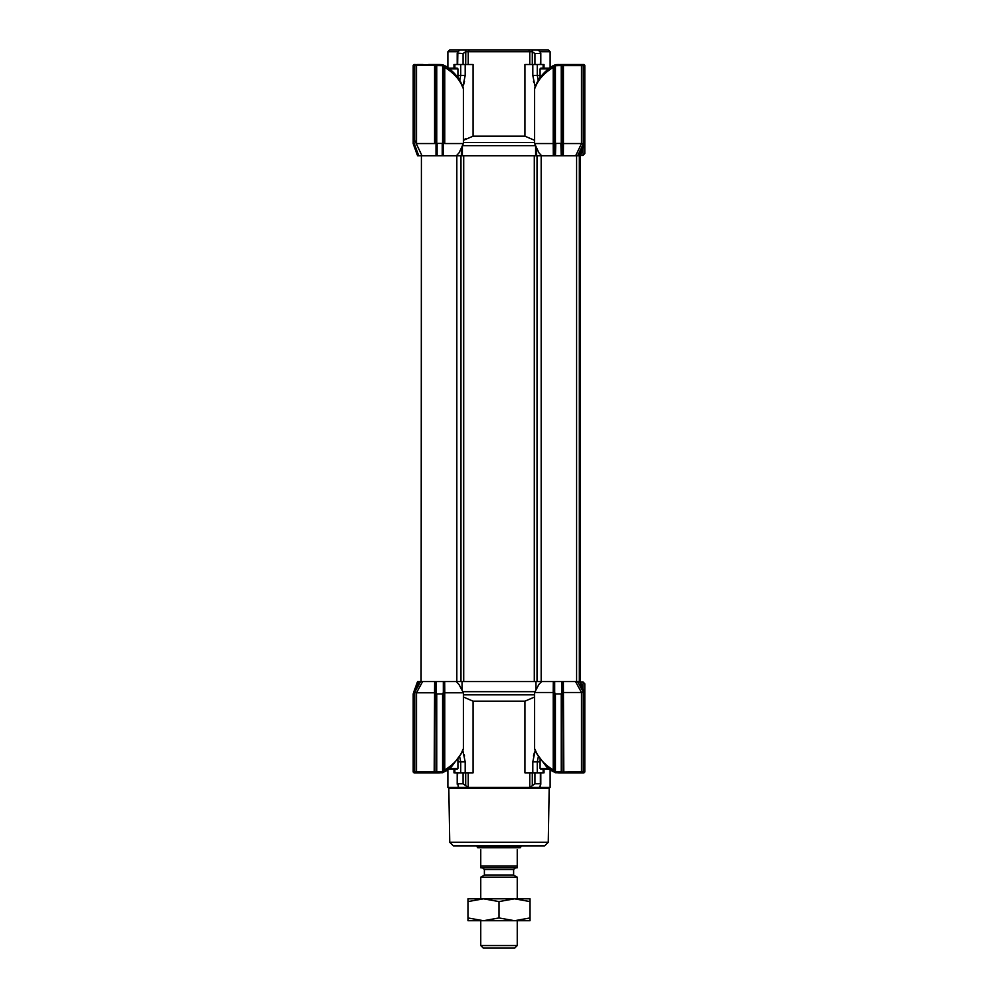 <?xml version="1.0" encoding="UTF-8"?>
<svg xmlns="http://www.w3.org/2000/svg" width="998" height="998" viewBox="0 0 998 998"><rect width="100%" height="100%" fill="white"/><g stroke="black" fill="none" stroke-linecap="round" stroke-linejoin="round"><path stroke-width="1.5" d="M421.106 681.559L421.406 155.788L436.014 155.788L436.014 140.344L434.579 143.55L434.579 65.606L436.014 65.232L436.014 155.788L536.612 155.788L535.652 155.788L535.652 145.82M462.348 145.82L462.348 155.788L461.388 155.788L461.388 147.866M462.386 145.733L462.386 155.788L535.614 155.788L535.614 145.733M536.612 147.866L536.612 155.788L554.713 155.788M541.615 155.788L538.883 152.744L534.604 143.55L553.216 143.55L553.316 155.788L563.346 155.788L563.458 143.55L561.986 143.962L562.011 155.788M575.646 155.788L580.424 155.788L579.252 155.788L584.08 142.552L584.803 143.749L584.803 65.606A1.098 1.098 0 0 0 583.705 64.508L563.808 64.508L563.421 65.606L563.421 143.55L581.51 143.55L581.51 65.606L580.3 64.508L583.269 65.232L583.294 143.962L581.51 143.55L575.646 155.788M579.651 155.788L580.424 155.788L579.651 155.788M434.579 143.55L416.49 143.55L414.706 140.344L422.017 155.788L417.576 155.788L418.748 155.788L417.576 155.788L413.197 143.749L413.921 142.552L413.921 65.606L416.291 64.558L414.295 64.508A1.098 1.098 0 0 0 413.197 65.606L413.197 143.562M580.549 155.426L582.982 155.426L584.803 153.592L584.803 120.396M456.385 155.788L459.117 152.744L463.396 143.55L444.759 143.55L443.324 140.344L443.324 155.788L443.324 142.465L442.226 143.425L437.112 143.425L436.014 142.465M533.755 82.572L533.456 81.312M577.617 155.788L583.294 143.962M553.216 143.55L553.241 67.34C545.083 72.455 539.431 78.318 536.3 84.955L534.99 88.024M554.651 155.788L554.676 143.962L553.241 143.55M462.872 86.714L465.193 75.486L465.193 64.508L473.077 64.508L473.077 136.177L463.396 140.319L465.692 138.547M534.604 140.319L524.923 136.177L524.923 64.508L544.022 64.508L544.022 68.151M532.807 64.508L532.807 75.461L535.128 86.714M463.01 88.024L461.7 84.955C458.581 78.331 452.93 72.467 444.759 67.34L444.759 143.55M461.7 84.955A1.821 1.26 157.4 0 0 461.7 84.256C458.943 77.757 453.803 71.819 446.281 66.442L443.798 65.244L444.397 66.167A1.821 0.786 -0 0 1 443.324 65.444L443.324 142.465M434.579 65.469L436.775 64.521A0.736 0.736 0 0 0 436.014 65.232L414.731 65.232L414.706 140.344M436.188 64.758A1.821 0.961 40.4 0 1 435.053 64.845L417.476 64.508A1.098 1.073 90 0 0 416.702 64.845L416.49 65.469M550.123 67.602L550.123 51.721L548.289 49.9L460.14 49.9L457.857 51.721L447.877 51.721L447.877 67.602M454.876 68.151L454.876 64.508L453.978 64.508L453.978 68.151M454.876 64.508L465.193 64.508M464.544 81.312L463.683 84.443M550.148 67.827L551.233 66.791C543.96 72.093 538.982 77.919 536.3 84.256A1.821 1.26 -157.4 0 0 536.3 84.955M550.123 51.721L540.143 51.721L537.86 49.9M561.986 143.962L560.888 144.436L561.986 143.962L560.888 144.473L561.238 155.788M561.986 143.924L561.986 65.606L561.986 143.924M584.08 142.552L584.08 65.606L583.269 64.508M555.437 155.788L555.774 144.473L554.676 143.924L554.676 67.34L553.241 67.34L553.703 65.781L551.358 66.704M560.888 144.473L560.888 143.425L555.774 143.425L554.676 142.465L554.676 143.962L555.774 144.473L554.676 143.962M524.923 136.177L473.077 136.177M529.776 64.508L529.776 51.721L468.224 51.721L468.224 64.508M460.714 64.508L460.714 75.461L459.729 80.376M538.271 80.376L537.286 75.461L532.807 75.461M443.324 67.34L444.759 67.34L444.397 66.167M443.324 65.718L439.507 65.606L439.507 64.508L442.638 64.62L442.588 143.288M443.324 65.344A0.736 0.724 0 0 0 442.638 64.62L439.507 64.508L443.324 65.344M416.291 64.558L416.952 64.583A1.821 1.26 66.2 0 1 416.291 64.558M415.405 64.758A1.821 1.01 38.9 0 0 416.702 64.845L416.952 64.583M423.065 64.508L417.476 64.508M436.014 65.232A0.736 0.736 0 0 1 436.75 64.508L428.691 64.508M436.75 143.288L436.75 64.508L439.507 64.508M436.463 64.558A1.821 1.21 67 0 1 435.839 64.583M460.14 49.9L449.711 49.9L447.877 51.721M463.084 64.508L463.084 53.555L457.209 53.119L457.209 64.508M436.75 64.508L434.192 64.508M576.994 64.508L580 64.508M554.676 142.465L554.676 65.344A0.736 0.724 180 0 1 555.362 64.62L558.493 64.508L558.493 65.606L561.25 65.606L561.25 64.508L567.475 64.508L561.986 65.232A0.736 0.736 0 0 0 561.25 64.508L555.362 64.62A0.736 0.724 180 0 0 554.726 65.095M540.143 51.721L540.355 53.555L534.916 53.555L532.296 51.721L532.296 64.508M580.424 155.788L584.803 143.749M558.493 65.606L553.703 65.781L555.337 64.733M553.74 65.544L552.418 66.155M555.412 143.288L555.412 65.718L555.362 64.62L554.676 65.444M463.084 53.555L465.679 51.721L468.224 51.721L469.322 49.9M528.678 49.9L529.776 51.721L532.296 51.721L532.208 49.9M443.798 65.244L442.663 64.758M444.597 66.854L443.324 66.267M457.645 64.508L457.857 51.721M465.704 64.508L465.792 49.9M540.791 64.508L540.791 53.119L540.355 64.508M561.986 142.465L560.888 143.425M548.251 842.275L449.749 842.275L453.404 845.867L544.596 845.867L548.251 842.275L549.187 788.158L448.813 788.158L448.077 787.447M447.877 769.745L447.877 787.447L550.123 787.447L550.123 769.745L551.208 770.543M550.035 769.371L545.07 769.196M539.806 786.087L539.444 787.06M539.806 787.447L540.791 784.228L540.791 772.839M540.355 772.839L540.355 783.792L534.916 783.792L529.776 787.447L529.776 772.839M543.361 772.839L524.923 772.839L524.923 701.17L473.077 701.17L473.077 772.839L465.193 772.839L465.193 761.886L462.872 750.633M468.224 772.839L468.224 787.447L465.704 785.651L465.704 772.839M458.556 787.06L457.645 783.792L463.084 783.792L465.704 785.651M457.209 772.839L457.209 784.228L457.645 772.839M533.456 756.035L534.317 752.904M464.245 754.775L464.544 756.035M463.396 697.028L473.077 701.17M524.923 701.17L534.604 697.028M535.128 750.633L532.807 761.886L532.807 772.839M456.385 681.559L459.117 684.74L463.396 692.787L444.759 692.787L444.759 770.007C452.917 764.892 458.569 759.029 461.7 752.392L463.01 749.323M463.396 692.787L463.396 749.136L461.7 753.091L451.445 766.826L442.663 772.614M459.729 756.971L460.714 761.886L465.193 761.886M457.92 761.886L460.714 761.886L460.714 772.839L465.193 772.839M460.714 772.839L454.639 772.839M537.286 772.839L537.286 761.886L538.271 756.971M534.99 749.323L536.3 752.392C539.419 759.016 545.07 764.88 553.241 770.007L553.241 692.512L554.676 692.063M541.615 681.559L538.883 684.453L534.604 692.512L553.241 692.512M579.751 681.559L580.424 681.559L579.651 681.559L580.237 155.788L580.237 681.559M577.231 681.559L579.651 681.559L584.08 693.722L584.08 771.741L583.269 772.115L583.294 692.063L577.543 681.559L575.522 681.559L581.51 692.512L583.294 692.063M561.986 692.063L563.421 692.512L563.359 681.559L553.304 681.559L553.204 692.512M537.024 681.559L537.024 155.788L541.178 155.788L541.178 681.559L456.822 681.559L554.676 681.559L554.676 772.003A0.736 0.724 0 0 0 555.362 772.726L555.412 771.629L561.986 771.741L561.986 692.55L561.25 693.922L555.412 693.922L554.676 692.55M444.796 692.787L444.684 681.559L430.051 681.559M425.335 681.559L417.576 681.559L418.748 681.559L414.769 692.35L416.49 692.787L434.542 692.787L434.641 681.559M551.42 770.681L553.703 771.554L553.241 770.007L554.676 770.007M446.555 770.706L442.663 772.589M461.7 752.392A1.821 1.26 22.6 0 1 461.7 753.091M443.324 770.007L444.759 770.007L444.297 771.554L446.642 770.643M443.324 692.325L444.759 692.787M535.976 689.93L535.976 681.559M462.037 681.559L462.037 690.217M534.604 692.512L534.604 749.136L536.3 753.091A1.821 1.26 -22.6 0 1 536.3 752.392M536.3 753.091L546.555 766.826L551.358 770.643L554.676 771.903M422.628 681.559L416.49 692.787L416.49 771.741L417.7 772.839L435.215 772.839M439.507 771.741L442.588 771.629L442.638 772.726L436.75 772.839L436.75 771.741L439.507 771.741L439.507 772.839L434.192 772.839L436.014 772.115A0.736 0.736 0 0 0 436.75 772.839L442.638 772.726A0.736 0.724 180 0 0 443.324 772.003L443.324 692.55L442.588 693.922L436.75 693.922L436.014 692.55L436.014 681.559L421.406 681.559M443.324 692.55L443.324 681.559M561.986 692.55L561.986 681.559M554.676 772.003L555.362 772.726L561.25 772.839A0.736 0.736 0 0 0 561.986 772.115L563.808 772.839L563.421 692.512L581.51 692.512L581.51 771.741L580.3 772.839L563.184 772.839M580.424 681.559L579.252 681.559L580.424 681.559L584.803 693.598L584.803 683.755L582.982 681.921L582.982 688.583M577.543 681.559L575.522 681.559M413.783 691.976L414.706 692.662L413.783 691.976L417.576 681.559L418.748 681.559M584.803 741.801L584.803 722.515L584.803 741.801M584.803 702.006L584.803 687.061M443.324 771.903L444.197 771.866L443.149 772.327M445.607 771.18L444.26 771.803M439.507 772.839L443.324 772.003L442.588 771.629L442.588 693.922M553.74 771.803L552.393 771.18M553.89 771.853L552.904 771.504M417.264 772.826L414.706 771.741L414.706 692.662L413.921 694.795L413.671 692.288M413.921 771.741L413.197 771.741A1.098 1.098 0 0 0 414.295 772.839A1.098 1.098 0 0 1 413.197 771.741L413.197 693.785L413.921 694.795L413.921 771.741L414.295 772.839L417.7 772.839M420.607 681.559L415.068 691.651L414.045 691.277M436.463 772.789L434.192 772.839L434.579 692.787L436.014 692.325M436.75 693.922L436.75 771.741L436.014 771.741L436.014 692.55M561.986 772.115L583.294 771.741M554.676 771.629L555.412 771.629L555.412 693.922M561.25 693.922L561.25 772.839L558.493 772.839L580.3 772.839M558.493 772.839L558.493 771.741M418.287 772.839L416.752 772.839M580 772.839L583.269 772.115L582.283 772.839M584.08 693.722L584.803 693.598L584.803 771.741A1.098 1.098 0 0 1 583.705 772.839L580.399 772.851M584.803 693.598L582.994 688.62M583.705 772.115L583.406 772.839M581.497 772.839L580.512 772.839M414.731 772.839L414.295 772.115M548.476 768.46L540.08 768.46L540.804 769.196L549.399 769.196M549.399 68.151L540.804 68.151L540.08 68.887L540.08 77.632M548.476 68.887L540.08 68.887M449.524 68.887L457.92 68.887L457.196 68.151L448.601 68.151M448.601 769.196L457.196 769.196L457.92 768.46L457.92 759.715M449.524 768.46L457.92 768.46M443.374 681.559L456.822 681.559L456.822 155.788L460.976 155.788L460.976 681.559M562.036 681.559L576.682 681.559M555.724 155.788L560.938 155.788M561.949 155.788L577.131 155.788M520.906 845.867L520.906 846.741L477.094 846.741L477.094 845.867M517.251 849.523C521.355 847.152 521.355 847.152 517.251 849.523L517.251 867.773L480.749 867.773L480.749 849.523C476.645 847.152 476.645 847.152 480.749 849.523M477.643 847.726L520.357 847.726M484.392 869.595L482.57 867.773L515.43 867.773L513.608 869.595L484.392 869.595L484.392 875.071L480.749 877.18L517.251 877.18L517.251 898.811M520.357 847.689L520.906 846.741M517.251 877.18L513.608 875.071L484.392 875.071M517.251 945.543L514.706 948.1L483.294 948.1L480.749 945.543L517.251 945.543L517.251 920.717M517.251 867.773L517.251 865.952L480.749 865.952L480.749 867.773M467.962 901.581L483.481 898.811L499 901.581L514.519 898.811L530.038 901.581L530.038 898.811L467.962 898.811L467.962 917.948L483.481 920.717L467.962 920.717L467.962 917.948M514.519 920.717L483.481 920.717L499 917.948L514.519 920.717L530.038 917.948L530.038 920.717L514.519 920.717M499 901.581L499 917.948M530.038 901.581L530.038 917.948M535.577 145.658L462.423 145.658M418.748 155.788L413.921 142.552M414.706 65.606L416.49 65.606L416.49 143.55M582.982 155.426L582.982 148.764M583.294 65.606L561.25 65.606L561.25 143.288M534.604 142.502L463.396 142.502M414.295 64.508L414.295 65.232M413.197 65.606L413.921 65.606M437.112 155.788L437.112 143.425M439.507 65.606L436.014 65.606M543.124 64.508L543.124 68.151M457.92 75.461L465.193 75.461M540.08 75.461L537.286 75.461L537.286 64.508M442.226 143.425L442.226 155.788M458.681 51.11L459.641 49.9M538.359 49.9L539.319 51.11M534.916 53.555L534.916 64.508M555.774 143.425L555.774 144.473M583.705 65.232L583.705 64.508M584.08 65.606L584.803 65.606M458.194 787.447L458.194 786.087M534.916 772.839L534.916 783.792M532.296 772.839L532.296 785.651M534.604 694.845L463.396 694.845M463.084 783.792L463.084 772.839M535.04 691.689L462.823 691.689M540.08 761.886L532.807 761.886M454.876 772.839L454.876 769.196M543.124 772.839L543.124 769.196M414.706 771.741L436.014 771.741M584.803 771.741L584.08 771.741M463.708 155.788L463.708 681.559M534.292 155.788L534.292 681.559M579.339 155.788L579.339 681.559M534.604 143.55L534.604 88.211L536.3 84.256M463.396 143.55L463.396 88.211L461.7 84.256M563.808 64.508L563.184 64.508M436.675 64.521L435.215 64.508M551.358 66.716L553.054 65.768M554.851 65.007L553.803 65.481L554.851 65.02M558.493 64.508L555.362 64.62M449.749 842.275L448.813 788.158M549.187 788.158L549.923 787.447M453.99 772.839L453.99 769.196M580.549 681.921L582.982 681.921M544.022 769.196L544.022 772.839M554.851 772.327L553.803 771.866L554.851 772.327M442.638 772.726L443.324 772.003L442.638 772.726M471.617 787.447L471.617 788.158L471.617 787.447M526.383 787.447L526.383 788.158L526.383 787.447M540.08 768.46L540.08 759.715M457.92 68.887L457.92 77.632M576.595 155.788L576.595 681.559M477.643 847.689L477.094 846.741M513.608 875.071L513.608 869.595M480.749 945.543L480.749 920.717M480.749 898.811L480.749 877.18"/></g></svg>
